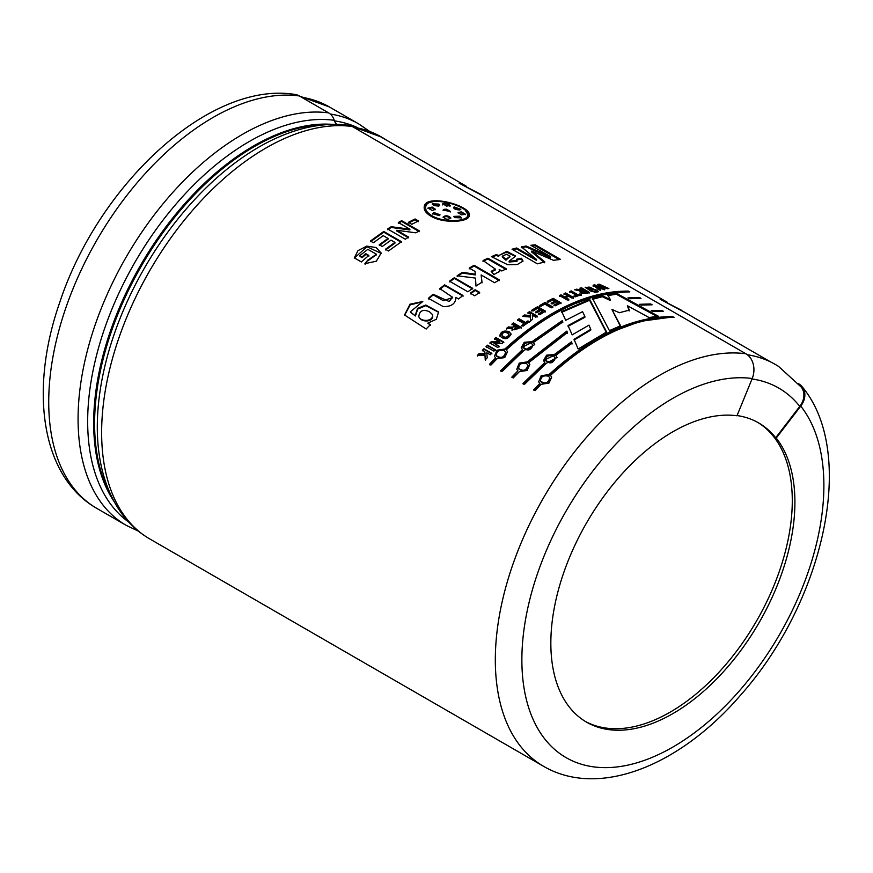 <?xml version="1.0" encoding="UTF-8"?>
<svg xmlns="http://www.w3.org/2000/svg" width="873" height="873" viewBox="0 0 873 873"><rect width="100%" height="100%" fill="white"/><g stroke="black" fill="none" stroke-linecap="round" stroke-linejoin="round"><path stroke-width="1.31" d="M353.881 127.458A231.585 133.711 -60 0 1 381.708 137.17A231.585 133.711 -60 0 1 386.248 140.007M354.318 127.709A231.4 133.602 -60 0 1 381.61 137.334L466.28 186.211M299.319 95.954A232.327 134.136 -60 0 0 84.168 263.886A232.327 134.136 -60 0 0 96.848 508.402C40.922 476.538 29.267 389.904 59.55 302.975C98.158 184.978 209.367 80.632 294.878 94.426A18.77 14.917 97.7 0 1 299.319 95.954L328.663 112.89A14.874 11.818 97.7 0 1 334.239 120.299A228.606 131.987 120 0 0 125.406 279.818A228.606 131.987 120 0 0 128.768 522.109M336.913 124.37A9.297 7.388 97.7 0 1 334.239 120.299M149.752 538.936C136.483 531.21 125.614 520.472 117.135 506.711C106.888 489.884 100.602 470.012 98.289 447.096A228.606 131.987 -60 0 1 276.806 137.89C301.862 126.607 325.825 122.406 348.698 125.276A14.874 11.818 97.7 0 1 352.223 126.498A232.327 134.136 120 0 0 137.072 294.43A232.327 134.136 120 0 0 149.752 538.936L543.432 766.232A232.327 134.136 -60 0 1 530.762 521.727A232.327 134.136 -60 0 1 745.913 353.783L352.223 126.498M745.913 353.783A18.77 14.917 97.7 0 1 752.21 378.522L736.987 415.766A172.592 99.642 -60 0 0 613.424 483.948A172.592 99.642 -60 0 0 550.841 643.15A172.592 99.642 -60 0 0 586.58 722.157A172.592 99.642 -60 0 0 748.958 638.938A172.592 99.642 -60 0 0 776.217 438.071L775.693 437.766A172.592 99.642 120 0 0 758.648 422.925A172.592 99.642 120 0 0 737.074 415.559M798.359 383.618L798.195 384.567M536.589 259.488L521.454 246.895L526.113 246L550.743 256.804L530.849 245.291L535.247 244.8L560.575 259.423L553.438 260.307L531.799 251.075L544.828 261.933L537.353 263.832L512.036 249.209L516.641 247.987L536.589 259.488L536.404 260.329L516.456 248.827L512.953 249.743M550.743 256.804L550.503 257.644L525.895 246.852L521.246 247.725M526.113 246L525.895 246.852M535.247 244.8L534.996 245.651L532.006 245.968M544.632 262.773L531.592 251.915L531.799 251.075M775.693 437.766L799.777 406.382A18.77 14.939 -38.4 0 0 801.207 387.055L778.585 366.431A231.574 133.7 120 0 0 747.31 354.722M589.712 299.439L606.593 332.002L578.144 348.993L574.041 339.324L590.792 329.317L588.969 325.149L572.164 334.861L568.05 325.564L584.91 316.506L582.553 311.672L565.693 320.326L561.721 311.53L589.712 299.439L589.57 300.257L561.699 312.305M500.655 370.676L522.48 349.647L521.225 347.65L524.269 342.292L532.006 341.649L562.234 320.664L562.823 321.995L533.436 342.478L534.723 344.595L523.92 350.477L502.095 371.505L500.655 370.676M544.796 362.524L543.541 360.538L546.585 355.18L554.322 354.536L571.433 341.845L572.033 343.253L555.752 355.366L557.039 357.483L546.236 363.354L524.411 384.393L522.971 383.563L544.796 362.524L544.959 363.168L523.222 384.12M627.938 297.9L639.549 297.529L640.978 298.359L629.444 298.719L627.938 297.9M651.313 310.69L661.865 310.417L663.294 311.246L652.818 311.519L651.313 310.69M487.931 258.222L506.307 268.829L501.811 270.979L499.192 269.473L499.64 271.361L493.878 274.548L491.172 271.296L495.438 269.168L483.075 260.547L487.931 258.222L487.865 259.008L483.031 261.333M467.863 291.8L449.486 281.182L454.32 277.723L472.697 288.33L467.863 291.8M444.597 284.86L462.974 295.467L458.532 298.959L455.826 297.398C455.75 303.597 451.592 306.674 443.331 306.619L428.348 298.337L433.063 294.212L449.126 301.523L452.563 297.267L439.806 288.625L444.597 284.86L444.706 285.536L439.927 289.301M486.763 352.757L487.243 357.799L485.257 359.851L484.973 355.256L477.28 355.475L479.179 353.5L484.875 353.565L484.766 351.601L482.387 350.237L483.882 348.753L491.728 353.281L490.233 354.765L486.763 352.757M502.193 343.362L493.878 343.165L499.116 346.188L497.708 347.509L489.862 342.98L491.39 341.55L499.542 341.736L494.413 338.779L495.842 337.502L503.677 342.03L502.193 343.362M509.09 331.696L511.076 333.977C508.173 339.575 504.419 340.186 499.803 335.832C500.764 331.5 503.863 330.125 509.09 331.696L509.232 332.362C504.419 330.714 501.309 331.98 499.902 336.138M530.402 317.03L522.501 316.364L524.542 314.967L530.369 315.644L530.337 314.051L527.958 312.687L529.551 311.65L537.397 316.179L535.804 317.215L532.344 315.208L532.617 319.343L530.489 320.795L530.402 317.03L530.555 321.515M551.267 307.831L544.828 304.11L540.9 306.303L539.579 305.539L545.09 302.484L552.86 306.969L551.267 307.831M568.836 296.329L565.769 297.595L568.869 299.374L567.297 300.05L559.451 295.521L561.023 294.845L564.449 296.82L567.515 295.565L564.089 293.59L565.649 292.968L573.496 297.497L571.935 298.119L568.836 296.329M589.319 292.28C587.507 293.983 578.046 293.885 580.72 290.96L574.63 289.771L576.486 289.192L583.208 290.065L579.934 288.177L581.473 287.752L589.319 292.28M579.988 291.702L580.72 290.96L580.065 292.095M597.121 292.019L595.833 291.266L598.354 291.746L597.121 292.019M599.227 290L593.16 285.144L594.797 284.871L602.108 288.035L597.689 284.434L599.304 284.227L608.863 288.559L607.346 288.734L600.886 285.755L604.934 289.05L603.145 289.323L596.379 286.366L600.733 289.727L599.227 290M409.884 229.184L398.317 222.506L401.635 220.662L419.356 230.887L415.875 232.818L396.789 230.276L408.629 237.107L405.301 239.202L387.59 228.966L391.18 226.718L409.884 229.184L409.874 229.948L391.202 227.46L387.623 229.708M367.675 260.23L376.47 254.239L367.817 249.34L359.567 255.844L361.804 257.142L365.82 253.683L368.81 255.418L361.357 261.944L354.285 257.862L358.017 250.616L366.791 246.121L376.077 247.528L381.174 253.039L376.328 261.213L364.925 263.646L367.675 260.23L365.1 264.279M430.935 216.188C426.089 213.263 423.852 210.186 424.202 206.956C424.955 192.878 473.035 205.919 469.194 215.86C468.583 222.331 443.353 223.761 430.935 216.188M379.231 244.778L388.027 238.405L383.192 235.623L373.426 242.749L370.425 241.013L383.76 231.476L401.482 241.701L388.463 250.998L385.473 249.263L394.923 242.388L391.017 240.14L382.232 246.502L379.231 244.778M418.483 220.924L411.794 224.296L408.389 222.331L415.068 218.959L418.483 220.924M591.687 291.669L585.161 287.206L597.667 290.305L596.161 290.622L587.311 287.523L593.214 291.287L591.687 291.669M596.15 292.237L593.618 291.789L596.15 292.237M577.784 294.67L580.054 293.895L581.385 294.659L575.274 296.82L573.943 296.056L576.235 295.216L569.709 291.451L571.269 290.905L577.784 294.67L577.653 295.489L571.138 291.724L569.589 292.269M555.261 305.779L553.94 305.015L558.153 302.887L556.417 301.894L552.5 303.869L551.169 303.095L555.097 301.13L552.958 299.897L548.593 302.091L547.273 301.327L553.209 298.359L561.055 302.887L555.261 305.779M540.845 310.362L536.928 312.774L535.596 312.01L539.525 309.599L537.386 308.365L533.021 311.05L531.701 310.286L537.648 306.663L545.494 311.192L539.689 314.716L538.357 313.953L542.58 311.366L540.845 310.362M519.108 318.765L525.622 322.53L527.936 320.893L529.267 321.657L523.08 326.142L521.759 325.367L524.062 323.676L517.536 319.911L519.108 318.765L517.624 320.609M508.392 326.895C511.36 327.419 513.619 327.135 515.168 326.033L511.894 324.145L513.455 322.955L521.301 327.484L511.905 330.059L512.637 328.27L506.536 328.39L508.392 326.895L506.667 329.056M487.549 345.173L495.395 349.702L493.889 351.153L486.043 346.625L487.549 345.173L486.261 347.214M415.221 315.393L417.545 308.42L425.784 305.026L438.584 311.988L436.347 319.256L427.792 323.152L430.345 324.636L426.166 329.012L404.526 314.967L410.059 304.186L422.783 301.512L410.266 311.89L415.461 315.971L410.419 312.261M479.648 292.335L474.803 295.805L470.285 293.197L475.119 289.727L479.648 292.335M475.098 271.481L469.227 268.087L474.094 265.283L499.421 279.906L494.555 282.71L481.132 274.962L481.994 282.143L475.981 286.071L475.501 278.083L457.136 275.781L462.352 272.332L475.261 274.198L475.098 271.481M498.843 255.516L506.787 251.326L515.648 256.029L509.199 261.18L517.078 260.58L516.412 259.248L521.487 258.266L523.014 261.071L517.34 264.519L507.748 264.737L491.412 256.651L496.246 254.632L498.843 255.516L498.745 256.324L496.148 255.44L492.514 256.946M639.625 304.295L650.701 303.968L652.142 304.797L641.131 305.114L639.625 304.295M539.798 383.476L538.663 381.861L541.151 375.728L549.052 374.539C591.741 335.712 632.914 316.397 672.581 316.604L674.021 317.434C634.365 317.226 593.182 336.541 550.492 375.368L551.692 377.191L548.953 383.094L541.227 384.306L535.127 390.58L533.698 389.751L539.798 383.476L540.027 384.055L533.949 390.307M528.612 362.742L529.813 364.554L527.074 370.458L519.348 371.669L513.248 377.944L511.818 377.114L517.918 370.839L516.783 369.224L519.271 363.092L527.172 361.913L566.85 331.096L567.45 332.46L528.612 362.742L529.824 364.598M504.856 349.025C547.546 310.199 588.729 290.884 628.396 291.091L629.826 291.92C590.17 291.713 548.986 311.028 506.296 349.855L507.497 351.666L504.758 357.57L497.043 358.781L490.942 365.067L489.502 364.237L495.602 357.963L494.467 356.348L496.955 350.204L504.856 349.025L505.052 349.647L497.566 350.531L494.434 356.271M609.409 330.627L592.581 298.522L602.512 295.849L610.292 299.592L607.75 294.747L616.589 293.415L658.406 316.244L649.032 317.521L627.414 305.746L629.357 310.122L619.339 312.72L611.897 309.369L620.583 325.749L609.409 330.627M798.708 383.804A18.77 14.939 141.6 0 1 802.178 386.783A18.77 14.939 141.6 0 1 800.748 406.109L776.217 438.071M504.256 350.673C499.17 349.626 496.53 351.262 496.333 355.606C501.015 358.748 504.092 357.624 505.576 352.245L504.256 350.673M531.362 343.165C526.528 341.943 523.8 343.275 523.189 347.159C527.379 350.63 530.566 349.898 532.748 344.955L531.362 343.165M526.572 363.561C521.476 362.502 518.846 364.15 518.649 368.493C523.331 371.636 526.408 370.512 527.892 365.121L526.572 363.561M553.678 356.042C548.844 354.831 546.116 356.162 545.494 360.047C549.695 363.517 552.882 362.775 555.053 357.832L553.678 356.042M548.451 376.187C543.355 375.139 540.725 376.776 540.529 381.119C545.21 384.262 548.288 383.138 549.772 377.758L548.451 376.187M506.591 254.261L502.324 256.149L506.045 259.368L510.083 256.193L506.591 254.261M429.429 311.726C423.176 309.009 419.618 310.602 418.778 316.506C420.295 321.973 433.685 321.951 432.517 314.618L429.429 311.726M516.423 326.764L513.924 329.252L518.409 327.91L516.423 326.764M507.54 333.06C504.529 331.805 502.63 332.504 501.855 335.145C504.627 338.091 507.017 337.895 509.024 334.545L507.54 333.06M584.463 290.785L581.964 291.746L586.46 291.942L584.463 290.785M432.004 215.762C443.539 222.877 467.219 221.622 467.721 215.489C471.376 206.115 426.351 194.101 425.708 207.174C425.315 210.186 427.421 213.045 432.004 215.762L431.895 216.569C427.355 213.841 425.26 210.971 425.588 207.97L425.675 207.588M446.747 209.225L450.555 211.561L443.091 210.098L444.106 209.269L446.747 209.225L446.572 210.055L443.124 210.524M439.283 215.609L432.517 213.623L433.914 212.51L440.014 214.78L439.283 215.609M459.885 216.188L461.337 217.846L454.691 217.628L453.895 216.351L459.885 216.188L459.711 217.017L453.938 216.777M461.26 211.855L465.538 214.289L461.435 214.845L458.085 212.576L461.26 211.855L461.064 212.696L458.15 213.023M442.818 204.096C445.165 202.394 447.642 202.863 450.239 205.482L446.605 206.104L442.797 203.758M453.491 207.479L454.178 206.901L460.846 209.313L459.547 209.989C454.844 209.564 453.054 208.527 454.178 206.901L453.556 207.938M432.233 210.469L427.945 208.09L432.146 207.054L435.496 209.324L432.233 210.469M443.244 216.908L443.124 217.661C445.579 216.024 448.078 216.34 450.621 218.621L450.763 217.803C448.318 219.963 445.819 219.647 443.255 216.842C445.71 215.205 448.22 215.522 450.763 217.803L450.784 218.141M438.923 204.086L439.73 205.351L438.704 206.148L433.728 205.526L432.288 203.846L438.923 204.086L438.748 204.926L432.321 204.271M757.589 422.325A172.592 99.642 -60 0 1 756.673 620.768A172.592 99.642 -60 0 1 585.281 721.382M620.474 326.557L611.897 309.369M629.16 310.963L627.414 305.746M656.965 316.441L616.349 294.256L607.543 295.587M610.292 299.592L610.107 300.421L602.315 296.678L592.429 299.352M602.512 295.849L602.315 296.678M616.589 293.415L616.349 294.256M606.549 332.788L589.57 300.257M584.91 316.506L584.855 317.303L568.05 326.316M590.792 329.317L590.759 330.092L574.085 340.055M505.663 352.583L505.773 352.867C504.288 358.225 501.222 359.327 496.562 356.173L496.486 355.955M625.144 291.909L596.368 295.783L566.053 306.99L535.247 325.171L505.052 349.647M495.602 357.963L495.831 358.541L489.753 364.794M507.519 351.721L506.296 349.855M628.396 291.091L628.091 291.942M532.781 345.304L532.879 345.632C530.697 350.542 527.51 351.273 523.342 347.792L523.298 347.519M522.48 349.647L522.643 350.28L500.906 371.232M534.745 344.682L533.436 342.478M562.834 322.759L562.245 321.428L532.126 342.325L521.225 347.65M532.006 341.649L532.126 342.325M562.234 320.664L562.245 321.428M527.969 365.471L528.089 365.754C526.605 371.112 523.527 372.214 518.878 369.061L518.802 368.832M567.483 333.202L566.883 331.838L527.357 362.524L519.882 363.419L516.751 369.148M517.918 370.839L512.069 377.671M527.172 361.913L527.357 362.524M566.85 331.096L566.883 331.838M555.097 358.181L555.195 358.519C553.002 363.43 549.826 364.15 545.658 360.68L545.603 360.407M572.088 343.973L571.499 342.576L554.442 355.202L543.541 360.527M557.05 357.57L555.752 355.366M554.322 354.536L554.442 355.202M571.433 341.845L571.499 342.576M549.859 378.096L549.968 378.38C548.484 383.738 545.418 384.84 540.758 381.697L540.682 381.468M669.307 317.423L640.553 321.308L610.238 332.515L579.432 350.695L549.248 375.161L541.762 376.045L538.63 381.785M551.703 377.234L550.492 375.368M549.052 374.539L549.248 375.161M672.581 316.604L672.275 317.456M636.57 298.348L629.258 298.621M639.549 297.529L639.243 298.38M647.722 304.786L640.957 305.026M650.701 303.968L650.396 304.819M661.603 311.29L652.666 311.432M661.865 310.417L661.559 311.257M559.157 259.597L534.996 245.651M516.641 247.987L516.456 248.827M509.788 256.673L505.936 260.176L502.215 256.957L502.324 256.149M515.506 256.433L506.58 252.133L498.854 255.462M522.883 261.453L521.345 259.085L516.281 260.067M517.078 260.58L516.958 261.398L509.09 261.998L509.199 261.18M496.246 254.632L496.148 255.44M506.045 259.368L505.936 260.176M521.487 258.266L521.345 259.085M506.242 269.626L487.865 259.008M495.329 269.561L491.75 271.983M499.585 271.743L499.192 269.473M475.261 274.198L475.283 274.94L462.384 273.074L457.201 276.501M475.807 283.201L475.992 286.06M482.027 282.885L481.132 274.962M499.411 280.67L474.083 266.047L469.238 268.84M474.094 265.283L474.083 266.047M462.352 272.332L462.384 273.074M472.762 289.039L454.386 278.432L449.573 281.881M454.32 277.723L454.386 278.432M479.714 293.055L475.196 290.447L470.372 293.895M475.119 289.727L475.196 290.447M463.083 296.154L444.706 285.536M452.596 297.606L443.277 300.672L433.215 294.867L428.523 298.97M433.063 294.212L433.215 294.867M432.746 315.906C432.692 322.792 420.906 322.137 419.204 317.183M438.672 312.294L425.773 305.648L417.665 309.118L415.461 315.971M422.423 301.796L410.146 304.884L404.646 315.218M430.585 325.203L427.792 323.152M491.946 353.871L484.1 349.342L482.616 350.815M484.766 351.601L485.104 354.143L479.419 354.067L477.52 356.031M484.973 355.256L485.508 360.418M479.179 353.5L479.419 354.067M484.875 353.565L485.104 354.143M483.882 348.753L484.1 349.342M495.602 350.302L487.756 345.773M503.852 342.663L496.006 338.135L494.598 339.401M499.542 341.736L499.716 342.358L491.575 342.172L490.059 343.58M499.312 346.799L493.878 343.165M491.39 341.55L491.575 342.172M495.842 337.502L496.006 338.135M518.409 327.91L518.518 328.597L514.055 329.568M515.168 326.033L515.277 326.72L508.512 327.571M512.637 328.27L511.982 330.321M521.399 328.172L513.553 323.643L512.004 324.832M513.455 322.955L513.553 323.643M509.057 335.036L509.112 335.21C507.126 338.528 504.78 338.713 502.073 335.778L502.04 335.538M511.12 334.304L509.232 332.362M529.333 322.366L528.012 321.602L525.71 323.239L519.184 319.474M524.062 323.676L521.847 326.066M525.622 322.53L525.71 323.239M527.936 320.893L528.012 321.602M532.475 317.205L532.344 315.208M537.43 316.921L529.584 312.381L528.012 313.418M530.337 314.051L530.424 316.375L524.597 315.688L523.494 316.452M524.542 314.967L524.597 315.688M530.369 315.644L530.424 316.375M529.551 311.65L529.584 312.381M542.58 311.366L542.591 312.119L538.39 314.695M545.494 311.945L537.648 307.416L531.722 311.017M539.525 309.599L539.536 310.351L535.629 312.752M537.648 306.663L537.648 307.416M552.838 307.743L545.058 303.247L539.569 306.292M545.09 302.484L545.058 303.247M561.001 303.684L553.155 299.155L547.24 302.102M555.097 301.13L555.042 301.916L551.136 303.88M558.153 302.887L558.098 303.673L553.908 305.79M553.209 298.359L553.155 299.155M573.386 298.304L565.54 293.775L563.991 294.397M567.515 295.565L567.417 296.373L564.362 297.628L560.935 295.652L559.364 296.318M568.781 300.181L565.682 298.391L565.769 297.595M561.023 294.845L560.935 295.652M564.449 296.82L564.362 297.628M565.649 292.968L565.54 293.775M581.243 295.489L579.923 294.714L577.653 295.489M576.235 295.216L576.104 296.034L573.834 296.864M571.269 290.905L571.138 291.724M580.054 293.895L579.923 294.714M586.46 291.942L586.296 292.771L581.8 292.564L581.953 291.746M589.144 293.11L580.851 288.701M583.208 290.065L583.055 290.895L580.709 291.025M580.25 290.927L576.016 290.12M581.473 287.752L581.298 288.581M576.486 289.192L576.333 290.022M594.851 291.495L594.666 292.324M597.165 292.008L597.067 291.004M596.455 290.567L590.126 287.261M589.22 287.064L585.259 287.632M592.069 291.571L587.125 288.363L587.311 287.523M600.515 290.567L596.161 287.206L596.379 286.366M604.705 289.891L600.646 286.606L600.886 285.755M600.842 285.875L598.551 285.144M596.357 286.486L592.942 285.984M594.797 284.871L594.568 285.711M602.108 288.035L601.879 288.876M599.304 284.227L599.064 285.078M418.429 221.709L415.013 219.745L408.357 223.106M415.068 218.959L415.013 219.745M408.651 237.849L396.822 231.029L396.789 230.276M419.335 231.661L401.624 221.426L398.306 223.259M391.18 226.718L391.202 227.46M401.635 220.662L401.624 221.426M388.027 238.405L388.092 239.126L379.34 245.466M394.923 242.388L394.989 243.109L385.571 249.951M401.525 242.432L383.814 232.196L370.534 241.701M383.76 231.476L383.814 232.196M376.514 254.589L367.839 260.874M381.217 253.388L366.955 246.775L354.493 257.982M368.963 256.073L365.962 254.338L361.979 257.786L359.567 255.844M361.804 257.142L361.979 257.786M365.82 253.683L365.962 254.338M467.71 215.489L467.502 216.351C466.869 218.577 464.076 220.116 459.122 220.989M435.671 218.381L431.895 216.569M469.063 216.286L465.484 210.633M433.084 201.75C427.945 202.547 424.976 204.424 424.158 207.359M439.512 205.733L438.748 204.926M450.315 211.964L446.572 210.055M439.861 215.151L433.783 213.328L432.55 214.016M435.3 209.716L432.004 207.872L427.999 208.505M461.14 218.206L459.711 217.017M460.584 209.673L453.971 207.73M465.254 214.671L461.064 212.696M450.031 206.323C447.445 203.693 444.968 203.234 442.633 204.926M381.501 137.05A231.585 133.711 120 0 0 381.294 136.93A231.585 133.711 120 0 0 353.478 127.218M681.409 310.199L660.141 299.21L685.949 313.036M480.39 194.144L459.122 183.155L484.93 196.982M114.418 502.051A226.282 130.644 -60 0 1 140.531 265.337A226.282 130.644 -60 0 1 332.46 124.37M326.567 124.643A226.282 130.644 120 0 0 141.459 265.883A226.282 130.644 120 0 0 111.7 496.813M299.592 96.106L329.339 106.932A231.585 133.711 120 0 0 301.512 97.219M329.339 106.932L358.563 123.813A231.585 133.711 120 0 0 330.245 114.014M357.024 127.403A228.049 131.659 120 0 0 334.446 120.889M799.777 406.382A212.816 122.875 120 0 0 752.024 378.98M328.663 112.89A232.327 134.136 120 0 0 113.512 280.833A232.327 134.136 120 0 0 126.192 525.339L96.848 508.402M800.748 406.109A213.558 123.3 -60 0 1 701.325 727.515A213.558 123.3 -60 0 1 524.357 626.912A213.558 123.3 -60 0 1 752.21 378.522M444.106 209.269L443.942 210.098M433.914 212.51L433.783 213.328M432.146 207.054L432.004 207.872M381.708 137.17L352.005 126.378M480.292 194.308L667.288 302.265M681.311 310.362L770.848 362.055M358.563 123.813L369.432 131.234M543.432 766.232C598.998 798.74 679.849 765.512 739.988 695.825C823.294 602.937 857.908 453.502 802.178 386.783M138.501 531.221L126.192 525.339M496.344 355.595L496.562 356.173M505.565 352.256L505.773 352.867M523.189 347.159L523.342 347.792M532.737 344.955L532.879 345.632M518.66 368.482L518.878 369.061M527.881 365.132L528.089 365.754M545.505 360.036L545.658 360.68M555.053 357.843L555.195 358.519M540.54 381.108L540.758 381.697M549.761 377.769L549.968 378.38M509.93 256.171L509.799 256.989M495.395 269.953L495.438 269.168M475.861 283.932L475.763 282.47M452.694 297.944L452.563 297.267M410.266 311.89L410.506 312.458M513.99 329.939L513.87 329.263M501.92 335.134L502.073 335.778M508.97 334.555L509.112 335.21M376.601 254.916L376.47 254.239M425.718 207.174L425.588 207.97"/></g></svg>
